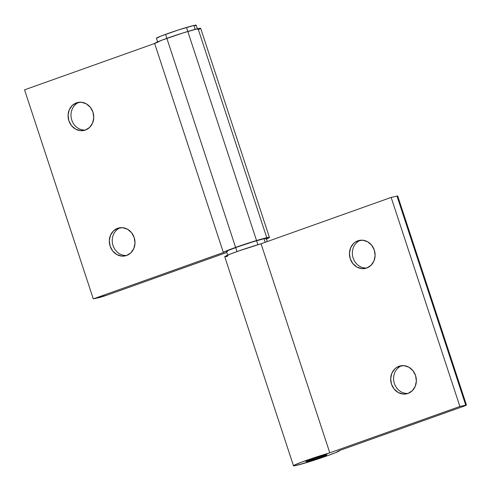 <?xml version="1.0" encoding="UTF-8"?>
<svg xmlns="http://www.w3.org/2000/svg" width="491" height="491" viewBox="0 0 491 491"><rect width="100%" height="100%" fill="white"/><g stroke="black" fill="none" stroke-linecap="round" stroke-linejoin="round"><path stroke-width="0.74" d="M267.307 241.547L266.282 238.43A20.929 1.025 161.8 0 0 264.005 238.694L265.189 242.302L264.005 238.694L266.202 238.38M197.548 29.374L196.173 25.194A20.929 1.025 161.8 0 0 193.896 25.458L195.179 29.362L193.896 25.458A20.929 1.025 161.8 0 0 171.371 32.302A20.929 1.025 161.8 0 0 156.408 38.267L157.783 42.453M76.449 102.871A14.319 12.766 77.3 0 1 77.774 102.484A14.319 12.766 77.3 0 1 93.186 112.905A14.319 12.766 77.3 0 1 85.385 130.047L89.657 127.372L92.596 123.032L93.756 117.693L92.965 112.169L90.338 107.296L86.275 103.816L81.402 102.263L76.449 102.871L72.183 105.547L69.243 109.886L68.077 115.225L68.875 120.749L71.502 125.622L75.559 129.102L80.438 130.655L85.385 130.047A14.319 12.766 77.3 0 1 84.059 130.434A14.319 12.766 77.3 0 1 68.648 120.013A14.319 12.766 77.3 0 1 76.449 102.871L79.137 102.263L76.449 102.871M117.693 228.303A14.319 12.766 77.3 0 1 119.018 227.922A14.319 12.766 77.3 0 1 134.43 238.344A14.319 12.766 77.3 0 1 126.629 255.48L130.894 252.804L133.834 248.464L134.994 243.131L134.203 237.601L131.576 232.728L127.519 229.248L122.64 227.695L117.693 228.303L113.421 230.979L110.481 235.318L109.321 240.658L110.113 246.187L112.74 251.061L116.803 254.534L121.676 256.093L126.629 255.48A14.319 12.766 77.3 0 1 125.303 255.866A14.319 12.766 77.3 0 1 109.892 245.445A14.319 12.766 77.3 0 1 117.693 228.303L120.375 227.701L117.693 228.303M199.033 29.368L200.678 28.41L198.051 28.65L183.425 32.817L161.993 40.139L154.64 43.478L223.374 252.534A24.237 1.185 -18.2 0 1 240.75 245.617A24.237 1.185 -18.2 0 1 266.785 237.705L198.051 28.65A24.237 1.185 161.8 0 0 172.016 36.555A24.237 1.185 161.8 0 0 154.64 43.478L24.55 89.835L154.64 43.478L223.374 252.534L93.284 298.89L106.467 295.343L226.83 252.454L107.609 294.938A6.61 0.325 -18.2 0 1 99.127 297.577L93.284 298.89L24.55 89.835L93.284 298.89L223.374 252.534L228.143 250.195L237.122 246.875L252.159 241.873L266.785 237.705A24.237 1.185 -18.2 0 1 269.424 237.399A24.237 1.185 -18.2 0 1 266.472 239M265.975 239.209L269.412 237.466L266.785 237.705L198.051 28.65A24.237 1.185 161.8 0 1 200.69 28.343L269.424 237.399M227.327 251.527L226.621 251.343L228.929 250.183L237.147 247.053L252.306 242.008L264.005 238.694A20.929 1.025 161.8 0 0 241.48 245.543A20.929 1.025 161.8 0 0 226.517 251.509L227.892 255.688M120.498 227.689A14.319 12.766 -102.7 0 0 112.623 244.039A14.319 12.766 -102.7 0 0 126.739 255.443A14.319 12.766 77.3 0 1 112.623 244.039A14.319 12.766 77.3 0 1 120.498 227.689M79.26 102.257A14.319 12.766 -102.7 0 0 71.385 118.601A14.319 12.766 -102.7 0 0 85.502 130.005A14.319 12.766 77.3 0 1 71.385 118.601A14.319 12.766 77.3 0 1 79.26 102.257M156.488 38.323L161.005 36.052L178.38 29.976L193.896 25.458L196.093 25.139L195.283 25.827M408.101 393.401A14.319 12.766 77.3 0 1 393.985 381.998A14.319 12.766 77.3 0 1 401.859 365.648A14.319 12.766 -102.7 0 0 393.985 381.998A14.319 12.766 -102.7 0 0 408.101 393.401M407.99 393.438A14.319 12.766 77.3 0 1 406.665 393.825A14.319 12.766 77.3 0 1 391.253 383.403A14.319 12.766 77.3 0 1 399.054 366.261L401.736 365.66L396.789 367.36L394.782 368.937L391.843 373.277L390.683 378.616L391.474 384.146L394.101 389.019L398.164 392.493L403.037 394.046L407.99 393.438L412.256 390.762L415.196 386.423L416.356 381.09L415.564 375.56L412.937 370.687L408.88 367.207L404.001 365.654L399.054 366.261A14.319 12.766 77.3 0 1 400.38 365.881A14.319 12.766 77.3 0 1 415.791 376.302A14.319 12.766 77.3 0 1 407.99 393.438M366.863 267.963A14.319 12.766 77.3 0 1 352.747 256.56A14.319 12.766 77.3 0 1 360.621 240.216A14.319 12.766 -102.7 0 0 352.747 256.56A14.319 12.766 -102.7 0 0 366.863 267.963M366.746 268.006A14.319 12.766 77.3 0 1 365.421 268.393A14.319 12.766 77.3 0 1 350.009 257.971A14.319 12.766 77.3 0 1 357.81 240.829L360.498 240.222L355.545 241.928L353.545 243.505L350.605 247.845L349.439 253.184L350.236 258.708L352.863 263.581L356.92 267.061L361.799 268.614L366.746 268.006L371.018 265.33L373.958 260.991L375.118 255.651L374.326 250.128L371.699 245.255L367.636 241.775L362.763 240.222L357.81 240.829A14.319 12.766 77.3 0 1 359.136 240.443A14.319 12.766 77.3 0 1 374.547 250.864A14.319 12.766 77.3 0 1 366.746 268.006M307.243 461.509A11.017 0.54 -18.2 0 1 306.046 461.65A11.017 0.54 -18.2 0 1 313.921 458.508A11.017 0.54 -18.2 0 1 325.772 454.905L313.54 458.637L306.083 461.675L319.475 457.778L326.503 455.102L326.932 454.74L325.772 454.905A11.017 0.54 -18.2 0 1 326.975 454.77A11.017 0.54 -18.2 0 1 319.101 457.907A11.017 0.54 -18.2 0 1 307.243 461.509M224.749 256.683L229.929 254.215L239.105 250.84L261.065 243.775L391.155 197.419L396.998 196.105L465.732 405.161A6.61 0.325 -18.2 0 1 466.45 405.075A6.61 0.325 -18.2 0 1 463.093 406.487L339.391 450.566A24.237 1.185 -18.2 0 1 339.533 450.64A24.237 1.185 -18.2 0 1 322.206 457.551A24.237 1.185 -18.2 0 1 296.128 465.474L293.741 465.861L293.87 465.407L301.333 462.246L329.799 452.831L261.065 243.775A24.237 1.185 161.8 0 0 237.024 251.576A24.237 1.185 161.8 0 0 224.749 256.719L293.483 465.781A24.237 1.185 -18.2 0 1 305.758 460.632A24.237 1.185 -18.2 0 1 329.799 452.831L459.889 406.474L466.192 405.069L464.118 406.112L339.391 450.566L335.764 452.579L326.957 455.893L311.447 461.086L296.128 465.474A24.237 1.185 -18.2 0 1 293.483 465.781M466.45 405.075L397.716 196.019A6.61 0.325 161.8 0 0 396.998 196.105L397.434 196.222M227.388 256.412L225.897 256.713M329.799 452.831L261.065 243.775L391.155 197.419L459.889 406.474L329.799 452.831M459.889 406.474L391.155 197.419L396.998 196.105L465.732 405.161L459.889 406.474M313.786 458.551L313.786 458.551A11.017 0.54 -18.2 0 1 326.975 454.77A11.017 0.54 -18.2 0 1 319.23 457.864A11.017 0.54 -18.2 0 1 306.046 461.65A11.017 0.54 -18.2 0 1 313.786 458.551L306.593 461.276L306.402 461.669L309.618 460.896L321.151 457.195L326.951 454.746L313.786 458.551M236.981 251.588L235.662 247.587M235.606 247.409L166.928 38.525M166.872 38.353L165.823 35.174M257.91 244.708L256.597 240.7M256.535 240.529L187.857 31.645M187.801 31.473L186.758 28.288"/></g></svg>
